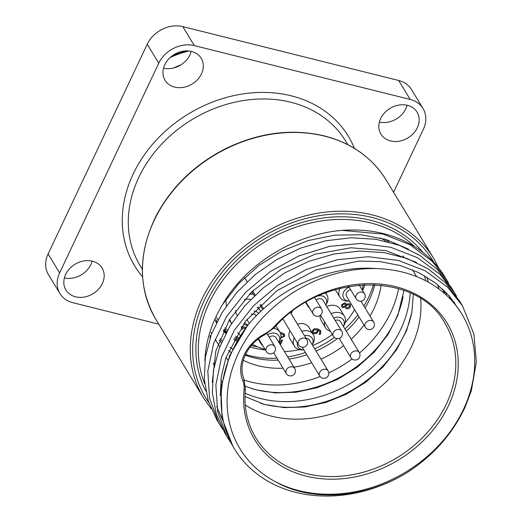 <?xml version="1.0" encoding="UTF-8"?>
<svg xmlns="http://www.w3.org/2000/svg" width="522" height="522" viewBox="0 0 522 522"><rect width="100%" height="100%" fill="white"/><g stroke="black" fill="none" stroke-linecap="round" stroke-linejoin="round"><path stroke-width="0.78" d="M460.032 311.21L449.279 295.896L435.478 282.957L419.036 272.758L400.465 265.574L380.284 261.652L359.09 261.059L316.202 269.822L276.79 290.747L245.47 321.304L225.902 357.766L221.263 376.858L220.304 395.748M455.562 305.063L454.081 301.918M416.51 262.429L385.614 250.567L350.836 247.78L315.02 254.227L281.064 269.332L251.741 291.818L229.399 319.764L215.886 350.849L212.239 382.456M216.702 406.468L222.255 419.342M204.859 360.735A129.776 105.953 -31.2 0 1 222.568 304.496C245.797 264.236 294.291 234.163 342.073 230.391L382.952 234.058L409.757 244.59L432.001 261.111L446.395 279.348L448.555 283.107M450.46 299.204L449.201 295.804M408.452 249.144L386.012 239.494L361.054 234.776L334.7 235.141L308.137 240.577L282.539 250.814L259.069 265.352L238.789 283.537L222.568 304.496M446.401 279.348L445.096 277.195A134.578 109.881 148.8 0 0 342.073 230.391M444.32 293.344A127.375 103.989 148.8 0 0 442.676 289.044M393.575 192.279L423.381 129.221A28.116 22.955 148.8 0 0 423.042 108.556A28.116 22.955 148.8 0 0 410.201 99.454L194.328 45.61A28.116 22.955 148.8 0 0 158.753 63.208L59.619 272.928A28.116 22.955 148.8 0 0 59.958 293.592A28.116 22.955 148.8 0 0 72.806 302.695L158.747 324.136M92.42 261.196A21.148 17.265 -31.2 0 1 102.077 268.04A21.148 17.265 -31.2 0 1 98.475 289.266A21.148 17.265 -31.2 0 1 75.579 296.822A21.148 17.265 -31.2 0 1 65.916 289.978A21.148 17.265 -31.2 0 1 69.524 268.752A21.148 17.265 -31.2 0 1 92.42 261.196M201.466 73.863A21.148 17.265 -31.2 0 1 183.431 87.337A21.148 17.265 -31.2 0 1 165.05 80.264A21.148 17.265 -31.2 0 1 164.795 64.715A21.148 17.265 -31.2 0 1 182.837 51.241A21.148 17.265 -31.2 0 1 201.211 58.32A21.148 17.265 -31.2 0 1 201.466 73.863M390.587 140.953A21.148 17.265 -31.2 0 1 380.923 134.108A21.148 17.265 -31.2 0 1 384.525 112.882A21.148 17.265 -31.2 0 1 407.428 105.327A21.148 17.265 -31.2 0 1 417.085 112.171A21.148 17.265 -31.2 0 1 413.483 133.397A21.148 17.265 -31.2 0 1 390.587 140.953M423.042 108.556L411.525 89.575A28.116 22.955 -31.2 0 0 398.684 80.473L182.811 26.622A28.116 22.955 -31.2 0 0 147.237 44.226L48.102 253.946L59.619 272.928M64.395 277.919A21.148 17.265 148.8 0 0 92.087 261.117M163.523 68.199A21.148 17.265 148.8 0 0 191.222 51.397M379.396 122.05A21.148 17.265 148.8 0 0 407.095 105.248M59.958 293.592L48.442 274.611A28.116 22.955 -31.2 0 1 48.102 253.946M222.783 429.456L218.509 422.513L209.524 398.064L207.828 371.207L213.609 343.522L226.483 316.632L245.79 292.15L270.357 271.499L298.832 255.95L329.545 246.377L360.748 243.435L390.645 247.252L417.502 257.705L439.811 274.154L454.453 292.64L456.613 296.392M451.589 287.89L437.416 269.541L419.936 255.467L399.193 245.275L375.997 239.298L351.228 237.778L325.813 240.759L300.731 248.074L276.941 259.486L255.33 274.494L236.74 292.516L221.87 312.854L211.253 334.7L205.348 357.198L204.304 379.481L208.2 400.655L216.865 419.91L219.645 424.51M230.848 442.747L226.731 436.092L217.654 411.688L215.86 384.851L221.55 357.165L234.339 330.256L253.568 305.735L278.076 285.025L306.512 269.404L337.205 259.747L368.408 256.72L398.338 260.445L425.241 270.82L447.622 287.191L462.518 305.925L473.917 334.1L476.345 361.948L471.359 390.658L465.291 406.716C452.868 433.488 433.534 455.406 407.284 472.469C365.002 498.575 311.393 502.399 275.499 481.734A129.776 105.953 -31.2 0 1 238.391 353.342A129.776 105.953 -31.2 0 1 376.251 268.589C329.76 264.752 277.75 288.177 247.637 325.434A134.578 109.881 148.8 0 0 234.411 448.842A134.578 109.881 148.8 0 0 407.291 472.475M459.66 301.207L445.481 282.833L428.001 268.752L407.258 258.56L384.055 252.583L359.286 251.062L333.871 254.044L308.789 261.365L284.999 272.778L263.388 287.785L244.798 305.807L229.928 326.146L219.312 347.985L213.407 370.489L212.363 392.772L216.258 413.946L224.923 433.195L228.375 438.891M243.428 324.058A11.053 9.024 148.8 0 0 247.637 325.428L229.68 355.534L220.969 387.402L222.085 418.54L232.988 446.486L234.411 448.842M376.251 268.589A129.776 105.953 -31.2 0 1 463.432 409.476A129.776 105.953 -31.2 0 1 275.499 481.734M210.144 335.542A110.547 90.26 148.8 0 0 210.046 338.093M213.289 362.999A110.547 90.26 148.8 0 0 214.216 365.902M220.832 380.133A110.547 90.26 148.8 0 0 220.982 380.381L221.804 381.739M245.255 405.013A110.547 90.26 148.8 0 0 362.314 400.204A110.547 90.26 148.8 0 0 420.654 298.604M404.243 257.503A110.547 90.26 148.8 0 0 402.873 255.858M386.143 241.314A110.547 90.26 148.8 0 0 380.466 237.96M428.281 282.141A121.124 98.893 148.8 0 0 426.781 277.025M425.626 280.719A121.124 98.893 148.8 0 0 424.458 275.655M260.576 403.291A110.547 90.26 148.8 0 0 404.145 335.085A110.547 90.26 148.8 0 0 412.034 311.432M245.079 393.138A110.547 90.26 148.8 0 0 400.694 329.389A110.547 90.26 148.8 0 0 410.194 292.959M173.813 67.945A91.324 74.561 -31.2 0 1 180.932 64.852M251.656 388.577A110.547 90.26 148.8 0 0 395.226 320.371A110.547 90.26 148.8 0 0 403.108 296.718M359.514 353.029A110.547 90.26 148.8 0 0 390.619 312.776A110.547 90.26 148.8 0 0 398.593 288.659M244.44 380.179A110.547 90.26 148.8 0 0 320.123 376.577M328.769 372.891A110.547 90.26 148.8 0 0 352.056 358.992M219.351 340.259A91.324 74.561 148.8 0 0 221.348 342.876M228.623 350.484A91.324 74.561 148.8 0 0 231.031 352.507M243.278 360.271A91.324 74.561 148.8 0 0 283.074 368.212M293.899 367.155A91.324 74.561 148.8 0 0 311.693 362.777M320.958 359.149A91.324 74.561 148.8 0 0 343.6 345.655M351.189 339.254A91.324 74.561 148.8 0 0 363.997 325.075M370 316.064A91.324 74.561 148.8 0 0 373.948 308.619A91.324 74.561 148.8 0 0 381.132 285.195M365.106 308A91.324 74.561 148.8 0 0 369.054 300.555A91.324 74.561 148.8 0 0 374.744 284.699M219.932 338.765A91.324 74.561 148.8 0 0 222.17 340.99M229.993 347.3A91.324 74.561 148.8 0 0 232.695 349.055M245.164 355.143A91.324 74.561 148.8 0 0 278.174 360.141M289.005 359.084A91.324 74.561 148.8 0 0 306.799 354.712M316.064 351.078A91.324 74.561 148.8 0 0 337.329 338.628M346.295 331.189A91.324 74.561 148.8 0 0 359.103 317.004M373.511 284.647A93.725 76.525 -31.2 0 1 368.715 297.083A93.725 76.525 -31.2 0 1 363.899 306.009M357.811 314.883A93.725 76.525 -31.2 0 1 344.925 328.932M334.374 337.473A93.725 76.525 -31.2 0 1 314.675 348.787M305.435 352.461A93.725 76.525 -31.2 0 1 287.726 356.976M276.98 358.17A93.725 76.525 -31.2 0 1 245.49 354.458M226.437 332.266A86.515 70.633 -31.2 0 1 223.664 330.289M226.548 332.064A86.274 70.437 -31.2 0 1 223.768 330.074M364.793 284.666A84.499 68.989 -31.2 0 1 362.659 290.643M265.385 349.942A84.499 68.989 -31.2 0 1 250.155 346.98M236.864 341.329A84.499 68.989 -31.2 0 1 233.797 339.496M225.817 333.434A84.499 68.989 -31.2 0 1 223.305 331.033M216.486 322.648A84.499 68.989 -31.2 0 1 215.273 320.743M215.299 320.678A84.499 68.989 148.8 0 0 216.565 322.479M223.599 330.426A84.499 68.989 148.8 0 0 226.196 332.729M234.352 338.465A84.499 68.989 148.8 0 0 237.523 340.213M251.356 345.518A84.499 68.989 148.8 0 0 257.914 346.947M225.98 300.6A72.095 58.862 148.8 0 0 226.307 305.977M229.654 319.34A72.095 58.862 148.8 0 0 231.572 323.496M237.725 332.618A72.095 58.862 148.8 0 0 240.433 335.535M252.387 344.35A72.095 58.862 148.8 0 0 265.013 349.329M284.431 351.541A72.095 58.862 148.8 0 0 299.576 349.636M312.691 345.518A72.095 58.862 148.8 0 0 332.273 334.491M345.179 322.655A72.095 58.862 148.8 0 0 354.601 309.585M362.235 289.938A72.095 58.862 148.8 0 0 363.11 284.751M245.314 328.495L243.121 327.947L242.43 329.415L241.666 329.225L241.549 326.726M241.745 326.439L246.051 327.509M279.962 332.325L281.469 332.599L284.634 334.289L284.594 336.272L280.725 338.08M349.133 303.576L350.412 304.463L350.399 306.845L348.768 308.606L346.66 308.861L345.447 308L345.159 306.949L342.726 307.654L341.642 306.903L341.688 304.665L344.957 302.76L346.086 303.589L346.373 304.496L349.133 303.576M320.625 330.537L320.658 333.604L320.11 334.491L319.04 334.224L319.764 333.219L319.797 331.307L318.094 330.158L317.878 331.992L316.652 333.434L314.107 333.78L312.371 332.494L312.443 330.491L314.042 328.88L317.546 328.769L320.704 330.661M279.57 341.036L281.025 341.395L281.704 339.959L282.552 340.168L280.686 344.122L279.831 343.907L280.529 342.439L279.009 342.06M320.169 315.445A11.053 9.024 148.8 0 0 321.193 320.58L325.513 327.699A11.053 9.024 148.8 0 0 330.276 331.202M333.78 318.081A8.28 6.76 -31.2 0 1 342.243 318.616A8.28 6.76 -31.2 0 1 343.58 326.126A8.28 6.76 -31.2 0 1 343.417 326.452L344.239 324.952A11.053 9.024 148.8 0 0 344.546 324.358A11.053 9.024 148.8 0 0 344.416 316.228L340.096 309.109A11.053 9.024 148.8 0 0 326.844 306.636M235.572 310.486A11.053 9.024 148.8 0 0 236.668 314.472L237.177 315.314M250.651 299.458A11.053 9.024 148.8 0 0 244.192 299.745M289.932 330.628A11.053 9.024 148.8 0 0 289.873 330.765A11.053 9.024 148.8 0 0 290.004 338.889L294.323 346.008A11.053 9.024 148.8 0 0 302.14 349.884L303.85 349.844A8.28 6.76 -31.2 0 1 297.39 342.921M304.483 335.711A8.28 6.76 -31.2 0 1 312.391 344.435A8.28 6.76 -31.2 0 1 312.234 344.761L313.056 343.261A11.053 9.024 148.8 0 0 313.357 342.667A11.053 9.024 148.8 0 0 313.226 334.537L308.907 327.418A11.053 9.024 148.8 0 0 297.488 324.182M335.307 289.606A11.053 9.024 148.8 0 0 335.594 290.115L339.913 297.233A11.053 9.024 148.8 0 0 347.724 301.109L349.433 301.077A8.28 6.76 -31.2 0 1 343.62 292.085A8.28 6.76 -31.2 0 1 349.114 287.224M340.22 288.268A11.053 9.024 148.8 0 0 339.776 289.11A11.053 9.024 148.8 0 0 339.913 297.233M350.627 289.71A4.9 4 148.8 0 0 346.608 296.418L365.296 327.216A4.9 4.9 0 0 0 372.029 328.867A4.9 4.9 0 0 0 373.68 322.133A4.9 4 148.8 0 0 371.442 320.541A4.9 4 148.8 0 0 366.131 322.296A4.9 4 148.8 0 0 365.296 327.216M259.976 341.029A11.053 9.024 148.8 0 0 260.941 343.593A11.053 9.024 148.8 0 0 262.775 345.636M267.701 334.863A8.28 6.76 -31.2 0 1 277.078 334.08A8.28 6.76 -31.2 0 1 279.009 342.021A8.28 6.76 -31.2 0 1 278.852 342.347L279.675 340.846A11.053 9.024 148.8 0 0 279.975 340.253A11.053 9.024 148.8 0 0 279.844 332.123A11.053 9.024 148.8 0 0 273.691 328.338M294.708 368.486A4.9 4 148.8 0 0 292.47 366.901A4.9 4 148.8 0 0 287.165 368.656A4.9 4 148.8 0 0 286.324 373.576A4.9 4.9 0 0 0 293.064 375.22A4.9 4.9 0 0 0 294.708 368.486L276.027 337.688A4.9 4 148.8 0 0 273.782 336.103A4.9 4 148.8 0 0 269.143 337.238M294.251 337.747A11.053 9.024 148.8 0 0 294.186 337.884A11.053 9.024 148.8 0 0 294.323 346.008M313.226 334.537A11.053 9.024 148.8 0 0 301.807 331.3M328.09 370.901A4.9 4 148.8 0 0 325.852 369.315A4.9 4 148.8 0 0 320.547 371.07A4.9 4 148.8 0 0 319.705 375.99A4.9 4.9 0 0 0 326.446 377.634A4.9 4.9 0 0 0 328.09 370.901L309.402 340.103A4.9 4 148.8 0 0 307.164 338.517A4.9 4 148.8 0 0 306.107 338.38M291.791 311.719A8.28 6.76 -31.2 0 1 291.243 313.291A8.28 6.76 -31.2 0 1 291.08 313.618L291.902 312.117A11.053 9.024 148.8 0 0 292.209 311.517A11.053 9.024 148.8 0 0 292.294 311.334M260.576 311.595A11.053 9.024 148.8 0 0 259.891 310.12A11.053 9.024 148.8 0 0 257.333 307.575M254.031 311.06A8.28 6.76 -31.2 0 1 258.638 313.461M247.976 325.023A8.28 6.76 -31.2 0 1 244.688 322.335M256.198 315.901L256.067 315.686A4.9 4 148.8 0 0 253.829 314.094A4.9 4 148.8 0 0 251.265 314.166M247.2 319.072A4.9 4 148.8 0 0 247.682 320.769L249.307 323.444M324.606 321.852A11.053 9.024 148.8 0 0 325.513 327.699M344.416 316.228A11.053 9.024 148.8 0 0 331.163 313.755M359.28 352.591A4.9 4 148.8 0 0 357.041 351.006A4.9 4 148.8 0 0 351.73 352.761A4.9 4 148.8 0 0 350.895 357.681A4.9 4.9 0 0 0 357.629 359.325A4.9 4.9 0 0 0 359.28 352.591L340.592 321.793A4.9 4 148.8 0 0 338.354 320.208A4.9 4 148.8 0 0 335.228 320.462M307.04 303.935A11.053 9.024 148.8 0 0 307.967 306.297A11.053 9.024 148.8 0 0 309.637 308.208M318.081 296.013A8.28 6.76 -31.2 0 1 325.291 297.775A8.28 6.76 -31.2 0 1 326.041 304.724A8.28 6.76 -31.2 0 1 325.878 305.05L326.7 303.55A11.053 9.024 148.8 0 0 327.007 302.949A11.053 9.024 148.8 0 0 326.87 294.826A11.053 9.024 148.8 0 0 325.297 292.992M341.74 331.189A4.9 4 148.8 0 0 339.496 329.604A4.9 4 148.8 0 0 334.191 331.353A4.9 4 148.8 0 0 333.356 336.279A4.9 4.9 0 0 0 340.09 337.923A4.9 4.9 0 0 0 341.74 331.189L323.053 300.391A4.9 4 148.8 0 0 320.815 298.806A4.9 4 148.8 0 0 316.117 299.98M249.542 294.01A11.053 9.024 148.8 0 0 251.604 294.16L253.32 294.127A8.28 6.76 -31.2 0 1 250.103 293.442M282.506 340.161L280.653 344.07L279.851 343.874M280.529 342.439L279.029 342.021M319.777 331.281L318.068 330.113L317.852 331.946L316.619 333.382L314.074 333.734L312.345 332.449M320.593 330.485L320.632 333.558L320.084 334.445L319.053 334.191M314.277 329.78L313.324 330.674L313.324 331.881L314.577 332.664L316.293 332.475L317.069 331.516L317.298 329.956L314.277 329.78L317.298 329.956M314.309 329.826L313.357 330.726L313.35 331.927M350.399 304.437L350.373 306.792L348.735 308.561L346.634 308.809L345.427 307.973M346.073 303.563L346.34 304.489M345.159 306.949L342.7 307.608L341.629 306.877M345.727 305.005L344.442 303.784L342.478 304.835L342.452 306.081M345.525 304.489L345.753 305.05L344.468 303.83L342.51 304.881L342.465 306.107L343.117 306.538L344.696 306.062L345.753 305.05M346.804 305.266L345.721 306.323L347.097 307.745L349.577 306.623L349.609 305.298L348.716 304.717L346.804 305.266L348.683 304.672L349.59 305.272M346.83 305.311L345.721 306.323M284.62 334.269L284.562 336.22L280.738 338.034M283.674 334.961L280.516 333.558M280.901 336.971L282.193 337.029L283.668 336.037L283.355 334.628L280.529 333.604M283.661 334.935L283.322 334.576M241.901 327.666L241.308 327.229M245.34 328.462L243.095 327.901L242.397 329.369L241.679 329.193M204.676 383.722A127.375 103.989 -31.2 0 1 209.381 302.61A127.375 103.989 -31.2 0 1 414.768 246.71M437.769 284.758A127.375 103.989 -31.2 0 1 438.871 288.966M422.885 252.367A129.293 105.561 148.8 0 0 310.446 220.277A129.293 105.561 148.8 0 0 207.136 301.24A129.293 105.561 148.8 0 0 205.792 391.082M208.859 402.684A132.66 108.308 -31.2 0 1 204.219 300.515A132.66 108.308 -31.2 0 1 372.062 217.465A132.66 108.308 -31.2 0 1 433.762 262.272M444.118 290.415A132.66 108.308 -31.2 0 1 444.672 293.645M438.845 268.184L433.723 258.449A134.578 109.881 148.8 0 0 372.251 214.894A134.578 109.881 148.8 0 0 201.975 299.152A134.578 109.881 148.8 0 0 203.6 398.064L211.129 408.674M203.6 398.064L155.81 319.288A134.578 109.881 -31.2 0 1 154.179 220.375A134.578 109.881 -31.2 0 1 324.456 136.118A134.578 109.881 -31.2 0 1 385.928 179.672L433.723 258.449M142.382 269.359L140.209 265.776A120.164 98.103 -31.2 0 1 138.754 177.46A120.164 98.103 -31.2 0 1 290.787 102.234A120.164 98.103 -31.2 0 1 345.675 141.123L347.848 144.698M354.412 148.372A124.967 102.031 148.8 0 0 291.256 95.813A124.967 102.031 148.8 0 0 133.149 174.048A124.967 102.031 148.8 0 0 142.604 276.875M147.237 44.226L158.753 63.208M398.684 80.473L410.201 99.454M182.811 26.622L194.328 45.61M244.048 389.967A112.471 91.826 148.8 0 0 372.871 472.051A112.471 91.826 148.8 0 0 444.888 319.686A112.471 91.826 148.8 0 0 273.828 326.968A26.916 21.976 -31.2 0 1 264.922 333.773A40.377 32.964 148.8 0 0 242.776 380.623A26.916 21.976 -31.2 0 1 244.048 389.967A1.925 0.946 -174.3 0 0 245.386 389.21L243.983 378.946A1.925 1.103 157.9 0 1 242.776 380.623M273.828 326.968A1.925 0.372 42.6 0 0 274.67 327.32L265.235 334.53L264.922 333.773M244.635 277.606L247.128 281.71M252.694 290.891L255.186 294.995M260.759 304.176L263.577 308.828M227.833 360.076L226.091 357.205M219.769 346.784L215.175 339.209M211.71 333.499L211.051 332.41M274.67 327.32C321.63 272.641 416.621 270.735 444.848 323.118A110.547 90.26 -31.2 0 1 397.151 457.624A110.547 90.26 -31.2 0 1 255.819 437.801C247.167 423.349 243.689 407.153 245.386 389.21M243.937 378.855A1.925 1.103 157.9 0 1 243.983 378.946C237.549 364.617 247.226 343.463 265.235 334.53M170.296 57.413A91.324 74.561 -31.2 0 1 188.847 51.006M226.763 331.666A83.566 68.225 -31.2 0 1 224.121 329.356M217.074 321.474A83.566 68.225 -31.2 0 1 215.756 319.614M238.906 337.936A81.713 66.712 -31.2 0 1 235.657 336.116M227.533 330.269A81.713 66.712 -31.2 0 1 224.884 327.842M218 319.686A81.713 66.712 -31.2 0 1 216.643 317.617M362.314 292.176A4.9 4 148.8 0 0 357.009 293.932A4.9 4 148.8 0 0 356.174 298.852A4.9 4.9 0 0 0 362.907 300.502A4.9 4.9 0 0 0 364.552 293.769A4.9 4 148.8 0 0 362.314 292.176M319.288 307.314A4.9 4 148.8 0 0 313.976 309.07A4.9 4 148.8 0 0 313.141 313.99A4.9 4.9 0 0 0 319.875 315.634A4.9 4.9 0 0 0 321.526 308.9A4.9 4 148.8 0 0 319.288 307.314M304.704 338.171A4.9 4 148.8 0 0 299.393 339.92A4.9 4 148.8 0 0 298.558 344.84A4.9 4.9 0 0 0 305.292 346.491A4.9 4.9 0 0 0 306.943 339.757A4.9 4 148.8 0 0 304.704 338.171M272.517 344.898A4.9 4 148.8 0 0 267.205 346.647A4.9 4 148.8 0 0 266.37 351.567A4.9 4.9 0 0 0 273.104 353.218A4.9 4.9 0 0 0 274.755 346.484A4.9 4 148.8 0 0 272.517 344.898M438.832 288.934L437.736 284.738M446.382 295.191L445.977 292.287M155.81 319.288C137.769 287.472 137.952 252.863 156.346 215.455C171.895 186.367 195.274 163.96 226.496 148.228C259.519 132.497 292.072 128.373 324.155 135.87C351.574 143.002 372.166 157.598 385.928 179.672M454.466 292.633L451.008 286.937M462.525 305.918L459.073 300.228M412.491 269.776L416.641 276.621M385.745 239.415L388.91 242.019M413.274 294.428L411.878 312.313L406.658 330.374L396.805 349.44L383.017 366.966L365.915 382.137L346.275 394.234L325.806 402.469L304.704 406.984L283.89 407.617L264.243 404.374L244.962 396.544M115.44 111.493L119.89 102.084M172.919 55.339L185.995 50.915M403.963 290.428L397.803 315.49L387.996 334.543L374.267 352.069L357.218 367.253L337.63 379.383L317.174 387.663L296.078 392.237L275.251 392.922L255.584 389.732L245.497 386.358M234.972 337.336L238.202 339.085M231.507 323.594L229.288 319.94M348.65 286.454L356.174 298.852M359.253 285.025L364.552 293.769M306.009 302.225L313.141 313.99M314.675 297.612L321.526 308.9M360.963 301.174L373.68 322.133M258.181 339.039L260.941 343.593M276.04 325.852L279.844 332.123M273.711 352.781L286.324 373.576M302.225 347.176L319.705 375.99M282.937 319.099L298.558 344.84M290.526 312.698L306.943 339.757M257.959 306.936L259.891 310.12M258.586 338.732L266.37 351.567M266.931 333.584L274.755 346.484M339.176 338.36L350.895 357.681M305.631 302.447L307.967 306.297M325.676 292.849L326.87 294.826M320.541 315.151L333.356 336.279M251.852 291.707L254.338 295.804M259.91 304.998L262.716 309.611"/></g></svg>
